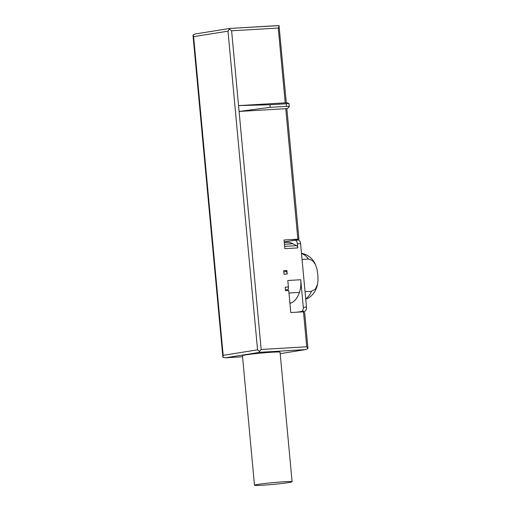 <?xml version="1.0" encoding="UTF-8"?>
<svg xmlns="http://www.w3.org/2000/svg" width="511" height="511" viewBox="0 0 511 511"><rect width="100%" height="100%" fill="white"/><g stroke="black" fill="none" stroke-linecap="round" stroke-linejoin="round"><path stroke-width="0.77" d="M305.041 291.685L311.467 291.302L315.44 289.066L317.503 284.403L318.008 280.373L317.836 274.707L316.961 269.086L315.434 264.513L312.566 260.572L308.478 259.045L302.052 259.428M272.114 352.22A18.888 0.888 174.7 0 0 252.581 353.97A18.888 0.888 174.7 0 0 242.47 355.694L254.484 485.239A18.888 0.888 -5.3 0 1 264.596 483.508A18.888 0.888 -5.3 0 1 284.129 481.764A18.888 0.888 174.7 0 1 292.094 481.752L280.079 352.207A18.888 0.888 -5.3 0 0 272.114 352.22M292.094 481.752A18.888 0.888 174.7 0 1 281.983 483.483A18.888 0.888 174.7 0 1 262.45 485.226A18.888 0.888 -5.3 0 1 254.484 485.239M195.489 33.937L193.005 34.959L193.612 36.658L227.995 31.165L229.822 28.45L279.019 25.614L286.307 102.788M193.612 36.658L223.173 355.33L257.557 349.843L259.409 351.466L261.172 349.479L306.741 346.777L307.973 348.591L305.489 349.607L259.92 352.303L259.409 351.466M223.173 355.33L222.911 357.291L225.325 357.815L242.572 356.793M259.92 352.303L225.325 357.815M279.178 25.927L278.271 28.041L231.611 30.801L229.503 29.127M297.977 240.061A3.909 2.261 86.6 0 1 298.105 240.049A3.909 2.261 86.6 0 1 300.583 243.594L306.472 307.066A3.909 2.261 86.6 0 1 304.588 311.314L300.347 311.991M317.51 284.403C316.616 288.689 314.118 294.79 307.807 298.386L305.731 299.095M301.496 253.43L302.397 253.539C308.28 254.874 312.623 258.528 315.434 264.513M306.741 346.777L303.496 311.806L304.697 312.892L307.973 348.591M287.303 108.588L289.277 106.767C289.181 106.409 288.255 106.275 286.492 106.371L270.198 107.336L239.091 111.443L287.303 108.588A104.193 4.886 -5.3 0 1 286.856 108.696L285.758 108.683L297.862 239.193L298.833 239.244A104.193 4.886 174.7 0 1 288.204 241.307M286.76 102.762L238.548 105.611L269.961 104.742L286.249 103.778L288.964 103.375L286.76 102.762M239.091 111.443L238.548 105.611M270.198 107.336L269.961 104.742M287.744 290.593L288.115 289.565A3.909 2.261 -93.4 0 0 288.408 286.984L285.227 287.169L285.56 290.721L288.741 290.535L290.778 312.553L303.496 311.806M284.276 242.444L286.313 242.323A35.15 20.363 -93.4 0 1 292.918 243.779L296.623 245.657A2.606 1.507 -93.4 0 1 297.785 247.912L284.857 248.672L284.052 240.01L297.862 239.193M287.208 274.005L286.875 270.453L283.694 270.645L284.027 274.196L287.208 274.005A3.909 2.261 -93.4 0 0 286.447 271.59L285.777 270.517M289.929 303.336A26.834 15.547 -93.4 0 0 291.181 302.921A24.464 14.167 -93.4 0 0 299.433 292.388A19.955 11.561 -93.4 0 0 300.736 279.747L303.291 307.258A3.909 2.261 -93.4 0 1 301.407 311.499L297.166 312.176M297.785 247.912L297.402 243.779A3.909 2.261 -93.4 0 0 294.93 240.24A3.909 2.261 -93.4 0 0 294.796 240.253L284.231 241.939M288.408 286.984L287.808 280.507L300.736 279.741M311.467 291.302A23.442 13.58 86.6 0 1 305.699 298.775M227.995 31.165L257.557 349.843M231.611 30.801L261.172 349.479M225.536 357.796L242.572 356.787M305.782 349.569L280.213 353.65L305.489 349.607M301.509 253.609A23.442 13.58 86.6 0 1 308.478 259.045M278.271 28.041L285.215 102.852M286.492 106.371L286.249 103.778M286.447 271.59L283.797 271.75M288.115 289.565L285.464 289.718M301.407 311.499L304.588 311.314M297.402 243.779L300.583 243.594M303.291 307.258L306.472 307.066M289.897 302.991L291.181 302.921M292.918 243.779L284.448 244.284M296.623 245.657L284.64 246.366M299.433 292.388L288.971 293.007M195.202 33.975L229.822 28.45M229.841 28.45L278.802 25.55M192.998 35.272L222.841 356.946M286.856 108.677L298.961 239.193M289.277 106.767L288.964 103.375M294.93 240.24L298.105 240.049"/></g></svg>
